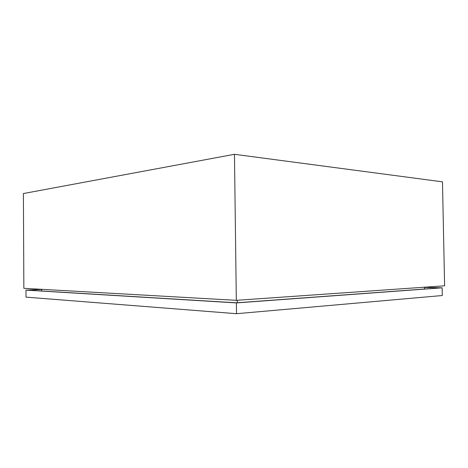 <?xml version="1.0" encoding="UTF-8"?>
<svg xmlns="http://www.w3.org/2000/svg" width="468" height="468" viewBox="0 0 468 468"><rect width="100%" height="100%" fill="white"/><g stroke="black" fill="none" stroke-linecap="round" stroke-linejoin="round"><path stroke-width="0.7" d="M234.462 154.3L23.4 193.541L23.856 288.317L236.317 300.327L234.462 154.3L442.476 181.836L444.6 285.802L236.317 300.327M41.465 290.985L41.857 289.335M237.276 300.263L237.288 302.743M424.716 289.019L424.224 287.223M424.26 287.346L442.143 287.82L442.301 295.524L236.527 313.7L236.393 302.913L25.962 290.119L41.833 289.435M236.527 313.7L25.997 297.139L25.962 290.119M442.143 287.82L236.393 302.913M424.271 287.387L440.92 287.832L236.451 302.802L27.045 290.107L41.822 289.47"/></g></svg>
